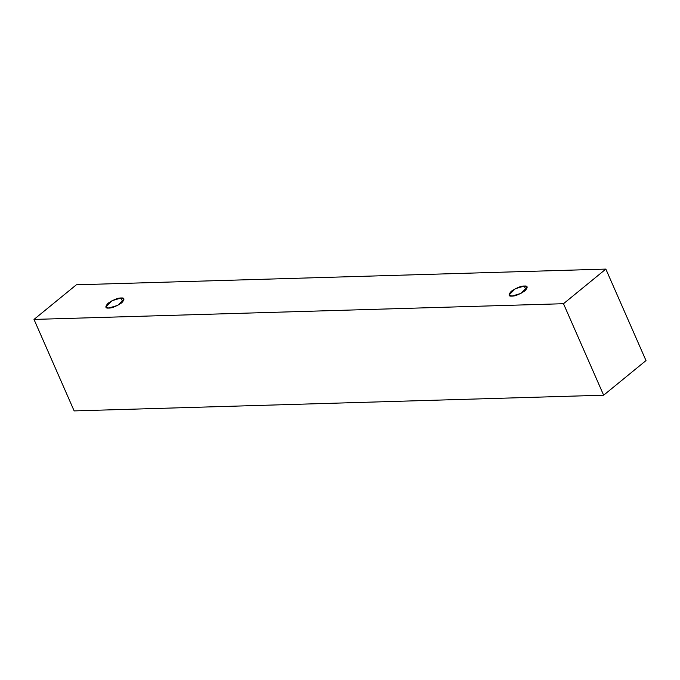 <?xml version="1.0" encoding="UTF-8"?>
<svg xmlns="http://www.w3.org/2000/svg" width="680" height="680" viewBox="0 0 680 680"><rect width="100%" height="100%" fill="white"/><g stroke="black" fill="none" stroke-linecap="round" stroke-linejoin="round"><path stroke-width="1.02" d="M74.154 410.907L603.644 395.199L563.49 303.714L34 319.422L74.154 410.907L34 319.422L76.355 284.801L605.846 269.093L563.49 303.714L603.644 395.199L646 360.578L605.846 269.093L646 360.578L603.644 395.199L74.154 410.907M34 319.422L563.49 303.714L605.846 269.093L76.355 284.801L34 319.422M121.057 298.001C124.635 297.619 124.873 299.225 121.754 302.829C115.974 306.501 111.647 308.244 108.757 308.057C105.171 308.44 104.941 306.833 108.06 303.229C113.832 299.557 118.167 297.815 121.057 298.001L112.005 300.713L105.799 307.028L108.757 308.057L117.802 305.346L124.006 299.03L121.057 298.001L122.766 301.903L121.057 298.001M524.255 286.05C527.841 285.668 528.071 287.274 524.952 290.87C519.18 294.542 514.845 296.284 511.955 296.098C508.368 296.48 508.138 294.874 511.258 291.278C517.038 287.598 521.365 285.855 524.255 286.05L515.211 288.753L509.006 295.069L511.955 296.098L521.008 293.386L527.212 287.079L524.255 286.05L525.963 289.952L524.255 286.05"/></g></svg>
